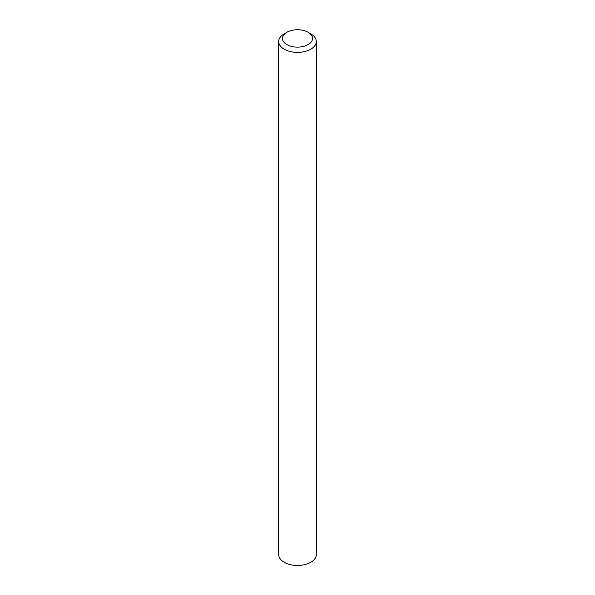 <?xml version="1.0" encoding="UTF-8"?>
<svg xmlns="http://www.w3.org/2000/svg" width="595" height="595" viewBox="0 0 595 595"><rect width="100%" height="100%" fill="white"/><g stroke="black" fill="none" stroke-linecap="round" stroke-linejoin="round"><path stroke-width="0.89" d="M284.202 33.833L286.864 32.294A15.046 8.687 0 0 0 286.864 44.58A15.046 8.687 0 0 0 308.136 44.58A15.046 8.687 0 0 0 308.136 32.294A15.046 8.687 0 0 0 286.864 32.294L284.202 33.833A18.809 10.859 180 0 0 278.691 41.509A18.809 10.859 180 0 0 290.3 51.542A18.809 10.859 180 0 0 310.798 49.184A18.809 10.859 180 0 0 316.309 41.509A18.809 10.859 180 0 0 310.798 33.833L308.136 32.294M278.691 41.509L278.691 554.6A18.809 10.859 0 0 0 290.3 564.633A18.809 10.859 0 0 0 310.798 562.275A18.809 10.859 0 0 0 316.309 554.6L316.309 41.509"/></g></svg>
